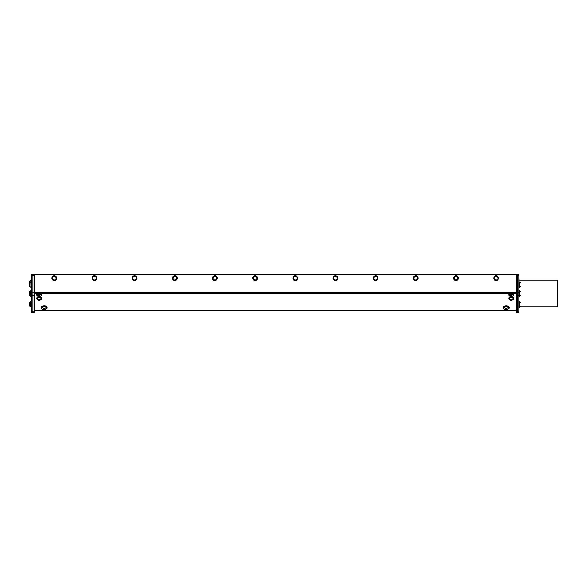 <?xml version="1.0" encoding="UTF-8"?>
<svg xmlns="http://www.w3.org/2000/svg" width="587" height="587" viewBox="0 0 587 587"><rect width="100%" height="100%" fill="white"/><g stroke="black" fill="none" stroke-linecap="round" stroke-linejoin="round"><path stroke-width="0.88" d="M516.222 311.8L516.222 312.247L517.477 312.247L517.477 311.8L516.222 311.8L516.222 295.613L517.477 295.613L517.477 292.715L516.222 292.715L516.222 274.804L517.477 274.782L32.916 274.804L34.178 274.782L34.178 292.715L32.916 292.715L32.916 275.604L34.178 275.604M498.51 278.15A2.37 2.37 0 0 1 494.951 280.204A2.37 2.37 0 0 1 494.951 276.095A2.37 2.37 0 0 1 498.51 278.15M458.337 278.15A2.37 2.37 0 0 1 454.778 280.204A2.37 2.37 0 0 1 454.778 276.095A2.37 2.37 0 0 1 458.337 278.15M418.164 278.15A2.37 2.37 0 0 1 414.605 280.204A2.37 2.37 0 0 1 414.605 276.095A2.37 2.37 0 0 1 418.164 278.15M377.999 278.15A2.37 2.37 0 0 1 374.44 280.204A2.37 2.37 0 0 1 374.44 276.095A2.37 2.37 0 0 1 377.999 278.15M337.826 278.15A2.37 2.37 0 0 1 334.267 280.204A2.37 2.37 0 0 1 334.267 276.095A2.37 2.37 0 0 1 337.826 278.15M297.653 278.15A2.37 2.37 0 0 1 294.094 280.204A2.37 2.37 0 0 1 294.094 276.095A2.37 2.37 0 0 1 297.653 278.15M257.488 278.15A2.37 2.37 0 0 1 253.929 280.204A2.37 2.37 0 0 1 253.929 276.095A2.37 2.37 0 0 1 257.488 278.15M217.315 278.15A2.37 2.37 0 0 1 213.756 280.204A2.37 2.37 0 0 1 213.756 276.095A2.37 2.37 0 0 1 217.315 278.15M177.142 278.15A2.37 2.37 0 0 1 173.591 280.204A2.37 2.37 0 0 1 173.591 276.095A2.37 2.37 0 0 1 177.142 278.15M136.976 278.15A2.37 2.37 0 0 1 133.418 280.204A2.37 2.37 0 0 1 133.418 276.095A2.37 2.37 0 0 1 136.976 278.15M96.804 278.15A2.37 2.37 0 0 1 93.245 280.204A2.37 2.37 0 0 1 93.245 276.095A2.37 2.37 0 0 1 96.804 278.15M56.631 278.15A2.37 2.37 0 0 1 53.079 280.204A2.37 2.37 0 0 1 53.079 276.095A2.37 2.37 0 0 1 56.631 278.15M516.222 292.715L516.222 295.613M32.916 275.604L32.916 274.753L31.456 274.753L31.456 275.56L32.916 275.56L32.916 295.613L34.178 295.613L34.178 292.715M34.178 295.613L34.178 311.8L32.916 311.8L32.916 295.613M32.916 311.8L32.916 312.247L34.178 312.247L34.178 311.8M517.477 275.604L517.477 292.715L517.477 275.604L516.222 275.604M518.937 275.56L518.937 274.753L517.477 274.753L517.477 275.56L518.937 275.56L518.937 292.686L517.477 292.686M516.222 308.072L516.222 307.126M503.279 307.933L503.279 307.383A2.898 1.453 0 0 1 503.668 306.663A2.898 1.453 0 0 1 506.926 305.981A2.898 1.453 0 0 1 509.076 307.383L509.076 307.933A2.898 1.453 180 0 0 506.926 306.531A2.898 1.453 180 0 0 503.668 307.206A2.898 1.453 180 0 0 503.279 307.933A2.898 1.453 180 0 0 504.145 308.967M41.317 307.933L41.317 307.383A2.898 1.453 0 0 1 41.706 306.663A2.898 1.453 0 0 1 44.972 305.981A2.898 1.453 0 0 1 47.121 307.383L47.121 307.933A2.898 1.453 180 0 0 44.972 306.531A2.898 1.453 180 0 0 41.706 307.206A2.898 1.453 180 0 0 41.317 307.933A2.898 1.453 180 0 0 42.183 308.967M508.826 295.136L508.826 294.63A2.37 1.189 0 0 1 511.196 293.449A2.37 1.189 0 0 1 513.574 294.63L513.574 295.136A2.37 1.189 180 0 0 511.196 293.948A2.37 1.189 180 0 0 508.826 295.136A2.37 1.189 180 0 0 509.633 296.024M508.826 298.695L508.826 298.196A2.37 1.189 0 0 1 511.196 297.007A2.37 1.189 0 0 1 513.574 298.196L513.574 298.695A2.37 1.189 180 0 0 511.196 297.506A2.37 1.189 180 0 0 508.826 298.695A2.37 1.189 180 0 0 509.633 299.59M36.827 295.136L36.827 294.63A2.37 1.189 0 0 1 39.197 293.449A2.37 1.189 0 0 1 41.567 294.63L41.567 295.136A2.37 1.189 180 0 0 39.197 293.948A2.37 1.189 180 0 0 36.827 295.136A2.37 1.189 180 0 0 37.634 296.024M36.827 298.695L36.827 298.196A2.37 1.189 0 0 1 39.865 297.059A2.37 1.189 0 0 1 41.567 298.196L41.567 298.695A2.37 1.189 180 0 0 39.865 297.558A2.37 1.189 180 0 0 36.827 298.695A2.37 1.189 180 0 0 37.634 299.59M34.178 310.288L516.222 310.288L34.178 310.288M517.477 295.613L517.477 311.8M517.477 295.584L518.937 295.584L518.937 292.686M294.564 276.455A1.842 1.842 0 0 0 294.175 279.625A1.842 1.842 0 0 0 297.117 278.37A1.842 1.842 0 0 0 294.564 276.455L293.581 276.866L293.324 278.986L295.026 280.263L296.985 279.434L297.242 277.313L295.54 276.037L294.564 276.455A1.842 1.842 0 0 0 293.537 277.556M173.385 279.368A1.842 1.842 0 0 0 173.664 279.625L174.515 280.263L176.474 279.434L176.731 277.313L175.029 276.037L173.07 276.866L172.813 278.986L173.664 279.625A1.842 1.842 0 0 0 176.606 278.37A1.842 1.842 0 0 0 174.053 276.455A1.842 1.842 0 0 0 173.664 279.625M133.212 279.368L133.212 279.368A1.842 1.842 0 0 0 133.491 279.625L134.342 280.263L136.301 279.434L136.566 277.313L134.863 276.037L132.904 276.866L132.64 278.986L133.491 279.625A1.842 1.842 0 0 0 136.433 278.37A1.842 1.842 0 0 0 133.88 276.455A1.842 1.842 0 0 0 133.491 279.625M136.353 278.744A1.842 1.842 0 0 0 136.433 278.37M96.261 278.37A1.842 1.842 0 0 0 93.707 276.455A1.842 1.842 0 0 0 93.326 279.625A1.842 1.842 0 0 0 96.261 278.37L96.393 277.313L94.69 276.037L92.731 276.866L92.475 278.986L94.177 280.263L96.136 279.434L96.261 278.37A1.842 1.842 0 0 0 95.82 276.932M32.916 292.708L31.456 292.686L31.456 312.218L32.916 312.218L31.456 312.218M498.099 277.313L496.397 276.037L494.43 276.866L494.173 278.986L495.876 280.263L497.835 279.434L498.099 277.313M457.926 277.313L456.224 276.037L454.265 276.866L454.008 278.986L455.71 280.263L457.669 279.434L457.926 277.313M417.753 277.313L416.051 276.037L414.092 276.866L413.835 278.986L415.537 280.263L417.496 279.434L417.753 277.313M377.588 277.313L375.885 276.037L373.926 276.866L373.662 278.986L375.364 280.263L377.324 279.434L377.588 277.313M337.415 277.313L335.713 276.037L333.754 276.866L333.497 278.986L335.199 280.263L337.158 279.434L337.415 277.313M257.077 277.313L255.374 276.037L253.415 276.866L253.151 278.986L254.853 280.263L256.812 279.434L257.077 277.313M216.904 277.313L215.202 276.037L213.242 276.866L212.986 278.986L214.688 280.263L216.647 279.434L216.904 277.313M56.22 277.313L54.518 276.037L52.559 276.866L52.302 278.986L54.004 280.263L55.963 279.434L56.22 277.313M508.217 308.967A2.898 1.453 180 0 0 509.076 307.933M46.256 308.967A2.898 1.453 180 0 0 47.121 307.933M512.767 296.024A2.37 1.189 180 0 0 513.574 295.136M512.767 299.59A2.37 1.189 180 0 0 513.574 298.695M40.76 296.024A2.37 1.189 180 0 0 41.567 295.136M40.76 299.59A2.37 1.189 180 0 0 41.567 298.695M518.937 295.584L518.937 311.77L517.477 311.77M517.477 312.218L518.937 312.218L518.937 311.77M31.456 275.56L31.456 292.686M31.456 274.753L32.916 274.753M497.967 278.37A1.842 1.842 0 0 0 495.413 276.455A1.842 1.842 0 0 0 495.024 279.625A1.842 1.842 0 0 0 497.967 278.37M457.794 278.37A1.842 1.842 0 0 0 455.241 276.455A1.842 1.842 0 0 0 454.859 279.625A1.842 1.842 0 0 0 457.794 278.37M417.628 278.37A1.842 1.842 0 0 0 415.075 276.455A1.842 1.842 0 0 0 414.686 279.625A1.842 1.842 0 0 0 417.628 278.37M377.456 278.37A1.842 1.842 0 0 0 374.902 276.455A1.842 1.842 0 0 0 374.513 279.625A1.842 1.842 0 0 0 377.456 278.37M337.283 278.37A1.842 1.842 0 0 0 334.729 276.455A1.842 1.842 0 0 0 334.348 279.625A1.842 1.842 0 0 0 337.283 278.37M256.945 278.37A1.842 1.842 0 0 0 254.391 276.455A1.842 1.842 0 0 0 254.002 279.625A1.842 1.842 0 0 0 256.945 278.37M216.772 278.37A1.842 1.842 0 0 0 214.218 276.455A1.842 1.842 0 0 0 213.837 279.625A1.842 1.842 0 0 0 216.772 278.37M56.095 278.37A1.842 1.842 0 0 0 53.542 276.455A1.842 1.842 0 0 0 53.153 279.625A1.842 1.842 0 0 0 56.095 278.37M508.672 308.028A2.502 1.255 180 0 0 508.68 307.933A2.502 1.255 180 0 0 506.493 306.693A2.502 1.255 180 0 0 503.675 307.933A2.502 1.255 180 0 0 503.683 308.028M46.718 308.028A2.502 1.255 180 0 0 46.725 307.933A2.502 1.255 180 0 0 44.7 306.707A2.502 1.255 180 0 0 41.904 307.463A2.502 1.255 180 0 0 41.714 307.933A2.502 1.255 180 0 0 41.721 308.028M509.2 295.21A2.003 1.005 0 0 1 509.193 295.136A2.003 1.005 0 0 1 511.196 294.131A2.003 1.005 0 0 1 513.199 295.136A2.003 1.005 0 0 1 513.199 295.21M509.2 298.768A2.003 1.005 0 0 1 509.193 298.695A2.003 1.005 0 0 1 511.196 297.697A2.003 1.005 0 0 1 513.199 298.695A2.003 1.005 0 0 1 513.199 298.768M37.201 295.21A2.003 1.005 0 0 1 37.194 295.136A2.003 1.005 0 0 1 39.197 294.131A2.003 1.005 0 0 1 41.2 295.136A2.003 1.005 0 0 1 41.193 295.21M37.201 298.768A2.003 1.005 0 0 1 37.194 298.695A2.003 1.005 0 0 1 37.216 298.548A2.003 1.005 0 0 1 39.344 297.697A2.003 1.005 0 0 1 41.2 298.695A2.003 1.005 0 0 1 41.193 298.768M518.937 290.602L519.568 290.602L519.568 296.398L518.937 296.398M518.937 281.863L519.568 281.863L519.568 287.659L518.937 287.659M518.937 301.571L519.568 301.571L519.568 307.375L518.937 307.375M518.937 279.786L519.568 280.109M518.937 280.109L557.65 280.109L557.65 306.891L519.95 306.891M31.456 296.398L30.95 296.398L30.95 290.602L31.456 290.602M31.456 279.786L30.95 279.786L30.95 287.659L31.456 287.659M31.456 301.388L30.95 301.388L30.95 307.375L31.456 307.375M508.665 308.278A2.502 1.255 180 0 0 508.68 308.124A2.502 1.255 180 0 0 506.493 306.876A2.502 1.255 180 0 0 503.675 308.124A2.502 1.255 180 0 0 503.778 308.476A2.788 2.788 0 0 0 508.584 308.476A2.502 1.255 180 0 0 508.665 308.278M45.162 306.964A2.502 1.255 180 0 0 41.904 307.647A2.502 1.255 180 0 0 41.714 308.124A2.502 1.255 180 0 0 41.816 308.476A2.788 2.788 0 0 0 46.622 308.476A2.502 1.255 180 0 0 46.725 308.124A2.502 1.255 180 0 0 45.162 306.964M509.281 295.569A2.231 2.231 0 0 0 513.119 295.569A2.003 1.005 180 0 0 513.199 295.283A2.003 1.005 180 0 0 510.33 294.38A2.003 1.005 180 0 0 509.193 295.283A2.003 1.005 180 0 0 509.281 295.569A2.003 1.005 180 0 0 509.399 295.716M509.281 299.128A2.231 2.231 0 0 0 513.119 299.128A2.003 1.005 180 0 0 513.199 298.849A2.003 1.005 180 0 0 510.33 297.947A2.003 1.005 180 0 0 509.193 298.849A2.003 1.005 180 0 0 509.281 299.128A2.003 1.005 180 0 0 509.399 299.282M41.097 295.606A2.003 1.005 180 0 0 41.119 295.569A2.003 1.005 180 0 0 41.2 295.283A2.003 1.005 180 0 0 39.197 294.285A2.003 1.005 180 0 0 37.194 295.283A2.003 1.005 180 0 0 37.274 295.569A2.231 2.231 0 0 0 41.119 295.569M39.49 297.858A2.003 1.005 180 0 0 37.216 298.702A2.003 1.005 180 0 0 37.194 298.849A2.003 1.005 180 0 0 37.274 299.128A2.231 2.231 0 0 0 41.119 299.128A2.003 1.005 180 0 0 41.2 298.849A2.003 1.005 180 0 0 39.49 297.858M507.484 309.268A1.321 0.66 180 0 0 505.664 308.579A1.321 0.66 180 0 0 505.385 309.716A1.321 0.66 180 0 0 507.484 309.268M44.715 308.579A1.321 0.66 180 0 0 42.917 309.276A1.321 0.66 180 0 0 45.03 309.709A1.321 0.66 180 0 0 44.715 308.579M510.741 295.665A1.057 0.528 180 0 0 510.609 296.574A1.057 0.528 180 0 0 512.253 296.178A1.057 0.528 180 0 0 510.741 295.665M510.741 299.223A1.057 0.528 180 0 0 510.609 300.133A1.057 0.528 180 0 0 512.253 299.737A1.057 0.528 180 0 0 510.741 299.223M38.859 296.64A1.057 0.528 180 0 0 40.232 296.031A1.057 0.528 180 0 0 38.5 295.745A1.057 0.528 180 0 0 38.859 296.64M39.351 299.179A1.057 0.528 180 0 0 38.221 299.898A1.057 0.528 180 0 0 40.026 300.023A1.057 0.528 180 0 0 39.351 299.179M519.788 290.998L519.788 296.002A2.788 2.788 0 0 0 521.021 294.821L521.021 292.179A2.788 2.788 0 0 0 519.788 290.998L519.568 290.998M519.788 282.655L519.788 287.263A2.788 2.788 0 0 0 521.021 286.082L521.021 283.44A2.788 2.788 0 0 0 519.788 282.259L519.788 282.655M519.788 302.092L519.788 306.979A2.788 2.788 0 0 0 521.021 305.79L521.021 303.156A2.788 2.788 0 0 0 519.788 301.967L519.788 302.092M30.729 295.606L30.729 290.998A2.788 2.788 0 0 0 29.497 292.179L29.497 294.821A2.788 2.788 0 0 0 30.729 296.002L30.729 295.606M30.95 287.263L30.729 280.182A2.788 2.788 0 0 0 29.497 281.364L29.497 284.005M30.729 306.942L30.729 301.784A2.788 2.788 0 0 0 29.497 302.973M30.832 290.998L30.832 290.734A2.942 2.942 0 0 0 29.35 291.915L29.35 295.085A2.942 2.942 0 0 0 30.832 296.266M521.021 294.234L521.021 292.179M30.729 287.263A2.788 2.788 0 0 1 29.497 286.082L29.497 283.44A2.788 2.788 0 0 1 30.729 282.259L30.95 282.259M29.497 305.768L29.497 303.156A2.788 2.788 0 0 1 30.729 301.967L30.95 301.967M29.497 283.25L29.497 281.364M29.35 292.216L29.35 295.085M516.222 292.443L34.178 292.443M34.178 293.14L516.222 293.14M516.222 310.178L34.178 310.178M31.456 295.584L32.916 295.584M32.916 311.77L31.456 311.77M30.95 281.863L31.456 281.863M30.95 301.571L31.456 301.571M30.95 306.979L30.729 306.979A2.788 2.788 0 0 1 29.497 305.79"/></g></svg>
